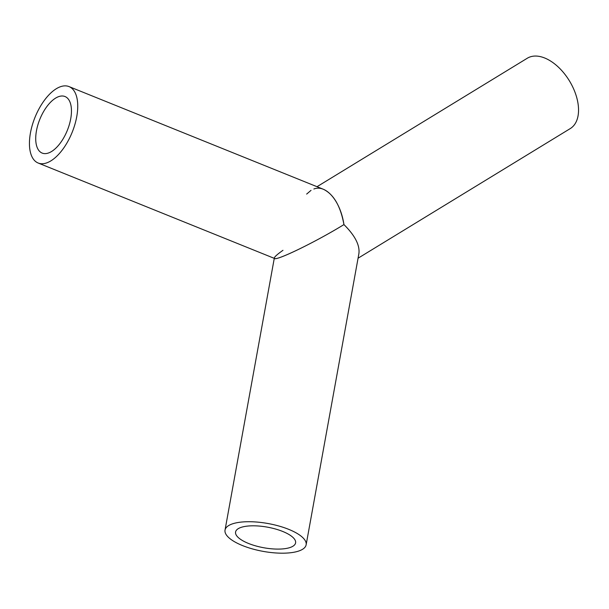 <?xml version="1.0" encoding="UTF-8"?>
<svg xmlns="http://www.w3.org/2000/svg" width="609" height="609" viewBox="0 0 609 609"><rect width="100%" height="100%" fill="white"/><g stroke="black" fill="none" stroke-linecap="round" stroke-linejoin="round"><path stroke-width="0.91" d="M358.062 258.216L570.26 128.583A41.214 24.162 -121.4 0 0 570.694 83.045A41.214 24.162 -121.4 0 0 530.028 56.941A41.214 24.162 -121.4 0 0 527.287 58.236L317.007 186.704M313.863 189.003C326.158 184.184 340.492 201.145 343.94 224.584C355.055 235.607 360.033 245.336 358.868 253.763M306.654 194.081L311.024 190.358M60.489 86.714A41.214 20.028 112 0 1 69.015 86.585A41.214 20.028 112 0 1 72.166 132.305A41.214 20.028 112 0 1 38.161 163.022A41.214 20.028 112 0 1 30.45 132.907A41.214 20.028 112 0 1 60.489 86.714M36.464 130.798A30.503 14.822 -68 0 0 42.173 153.087A30.503 14.822 -68 0 0 67.333 130.356A30.503 14.822 -68 0 0 65.003 96.526A30.503 14.822 -68 0 0 36.464 130.798M38.161 163.022L274.651 258.498C277.308 260.644 316.71 241.354 343.94 224.584C340.522 206.078 333.717 194.332 323.516 189.33L69.015 86.585M288.719 529.35A41.214 14.136 10.3 0 1 306.137 544.796A41.214 14.136 10.3 0 1 263.065 551.358A41.214 14.136 10.3 0 1 225.026 530.104A41.214 14.136 10.3 0 1 247.855 521.723A41.214 14.136 10.3 0 1 288.719 529.35M282.705 531.451A30.503 10.46 -169.7 0 0 252.461 525.811A30.503 10.46 -169.7 0 0 235.569 532.015A30.503 10.46 -169.7 0 0 263.72 547.742A30.503 10.46 -169.7 0 0 295.593 542.885A30.503 10.46 -169.7 0 0 282.705 531.451M306.137 544.796L358.914 253.527C359.927 245.13 354.933 235.477 343.94 224.584C314.48 242.747 272.177 263.019 274.339 257.934C274.629 256.709 277.506 254.166 282.972 250.307M274.271 258.345L225.026 530.104"/></g></svg>
